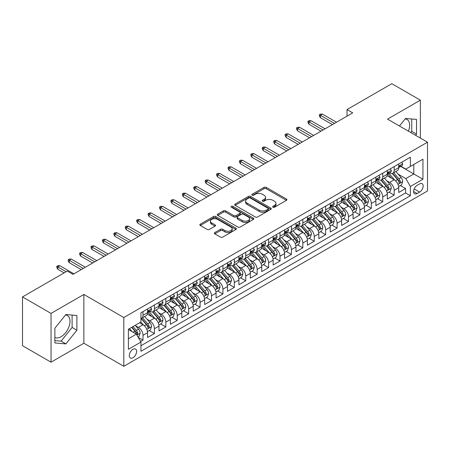 <?xml version="1.0" encoding="UTF-8"?>
<svg xmlns="http://www.w3.org/2000/svg" width="450" height="450" viewBox="0 0 450 450"><rect width="100%" height="100%" fill="white"/><g stroke="black" fill="none" stroke-linecap="round" stroke-linejoin="round"><path stroke-width="0.67" d="M272.953 207.208A1.108 0.641 0 0 0 274.523 207.208L286.431 200.334A1.586 0.917 0 0 0 286.892 199.688A1.586 0.917 0 0 0 286.431 199.041L266.259 187.391A1.586 0.917 0 0 0 264.015 187.391L252.107 194.265A1.108 0.641 0 0 0 251.786 194.721A1.108 0.641 0 0 0 252.107 195.171A1.108 0.641 0 0 0 253.676 195.171L255.218 194.282A5.074 2.931 0 0 1 262.389 194.282L264.071 195.255A5.074 2.931 0 0 1 265.556 197.325A5.074 2.931 0 0 1 264.071 199.395L262.53 200.284A1.108 0.641 0 0 0 262.204 200.734A1.108 0.641 0 0 0 262.53 201.189A1.108 0.641 0 0 0 264.099 201.189L265.641 200.301A5.074 2.931 0 0 1 272.812 200.301L274.494 201.268A5.074 2.931 0 0 1 275.979 203.338A5.074 2.931 0 0 1 274.494 205.408L272.953 206.303A1.108 0.641 0 0 0 272.627 206.752A1.108 0.641 0 0 0 272.953 207.208L272.953 206.303M54.866 337.404A12.594 7.273 120 0 0 61.087 336.741A12.594 7.273 120 0 0 69.317 325.642A12.594 7.273 120 0 0 67.382 315.551A12.594 7.273 120 0 0 65.526 314.978M132.953 357.733A5.164 2.981 120 0 0 136.328 353.177A5.164 2.981 120 0 0 135.54 349.037A5.164 2.981 120 0 0 132.953 349.296A5.164 2.981 120 0 0 129.578 353.846A5.164 2.981 120 0 0 130.371 357.986A5.164 2.981 120 0 0 132.953 357.733M405.169 118.89A12.594 7.273 -60 0 1 407.025 119.458A12.594 7.273 -60 0 1 408.397 131.169M214.819 232.549A1.586 0.917 0 0 0 214.357 233.196A1.586 0.917 0 0 0 214.819 233.843L220.483 237.111A1.586 0.917 0 0 0 222.722 237.111L235.946 229.477A1.586 0.917 0 0 0 236.407 228.831A1.586 0.917 0 0 0 235.946 228.184L215.775 216.54A1.586 0.917 0 0 0 213.531 216.54L200.312 224.173A1.586 0.917 0 0 0 199.845 224.82A1.586 0.917 0 0 0 200.312 225.467L207.146 229.416A1.586 0.917 0 0 0 209.385 229.416L215.044 226.148A1.586 0.917 0 0 0 215.511 225.501A1.586 0.917 0 0 0 215.044 224.854L211.657 222.896A4.241 2.447 0 0 1 210.414 221.164A4.241 2.447 0 0 1 213.03 218.903A4.241 2.447 0 0 1 217.654 219.431L230.929 227.098A4.241 2.447 0 0 1 232.172 228.831A4.241 2.447 0 0 1 229.556 231.092A4.241 2.447 0 0 1 224.933 230.563L222.722 229.286A1.586 0.917 0 0 0 220.483 229.286L214.819 232.549L214.819 233.843M83.863 294.457L51.041 313.402L22.5 296.927L22.5 345.701L51.041 362.183L83.863 343.232L123.823 366.3L123.823 317.526L83.863 294.457L83.863 343.232M420.368 138.077L420.368 100.176L387.54 119.126L427.5 142.194L123.823 317.526M420.368 100.176L391.826 83.7L347.012 109.569L347.012 116.162M22.5 296.927L67.309 271.058L73.018 274.354L352.721 112.866L347.012 109.569M255.33 216.99A1.586 0.917 0 0 0 257.574 216.99L270.793 209.357A1.586 0.917 0 0 0 271.26 208.71A1.586 0.917 0 0 0 270.793 208.063L250.627 196.419A1.586 0.917 0 0 0 248.383 196.419L235.159 204.053A1.586 0.917 0 0 0 234.697 204.699A1.586 0.917 0 0 0 235.159 205.346L255.33 216.99M231.739 207.444A1.108 0.641 0 0 1 232.864 207.602L232.864 206.286L253.373 218.126A1.586 0.917 0 0 1 253.834 218.773A1.586 0.917 0 0 1 253.373 219.42L240.148 227.053A1.586 0.917 0 0 1 237.904 227.053L217.732 215.404L223.391 212.164L223.391 210.847L217.732 214.11A1.586 0.917 0 0 0 217.271 214.757A1.586 0.917 0 0 0 217.732 215.404L217.732 214.11M223.391 212.164A1.586 0.917 0 0 1 225.636 212.164L225.636 210.847A1.586 0.917 0 0 0 223.391 210.847M225.636 210.847L233.814 215.567A1.586 0.917 0 0 0 236.059 215.567L239.811 213.401A1.586 0.917 0 0 0 240.278 212.754A1.586 0.917 0 0 0 239.811 212.107L231.294 207.191A1.108 0.641 0 0 1 230.968 206.736A1.108 0.641 0 0 1 231.654 206.145A1.108 0.641 0 0 1 232.864 206.286M140.631 341.499L142.999 340.132L138.263 337.399M135.568 325.755L138.437 327.414A6.458 3.729 60 0 1 142.999 335.323L147.566 332.685L147.566 337.494L154.417 333.54L149.226 330.542M146.987 319.168L149.85 320.822A6.458 3.729 60 0 1 154.417 328.731L158.985 326.093L158.985 330.907L165.836 326.953L160.639 323.949M158.4 312.576L161.269 314.229A6.458 3.729 60 0 1 165.836 322.138L170.398 319.5L170.398 324.315L177.249 320.361L172.058 317.363M169.819 305.983L172.682 307.637A6.458 3.729 60 0 1 177.249 315.546L181.817 312.913L181.817 317.723L188.668 313.768L183.471 310.77M181.232 299.391L184.101 301.044A6.458 3.729 60 0 1 188.668 308.959L193.236 306.321L193.236 311.13L200.081 307.176L194.889 304.178M192.651 292.798L195.519 294.457A6.458 3.729 60 0 1 200.081 302.366L204.649 299.728L204.649 304.537L211.5 300.583L206.308 297.585M204.069 286.211L206.933 287.865A6.458 3.729 60 0 1 211.5 295.774L216.067 293.136L216.067 297.951L222.919 293.996L217.721 290.993M215.482 279.619L218.351 281.273A6.458 3.729 60 0 1 222.919 289.181L227.481 286.549L227.481 291.358L234.332 287.404L229.14 284.406M226.901 273.026L229.764 274.68A6.458 3.729 60 0 1 234.332 282.589L238.899 279.956L238.899 284.766L245.751 280.811L240.553 277.813M238.314 266.434L241.183 268.093A6.458 3.729 60 0 1 245.751 276.002L250.318 273.364L250.318 278.173L257.164 274.219L251.972 271.221M249.733 259.847L252.602 261.501A6.458 3.729 60 0 1 257.164 269.409L261.731 266.771L261.731 271.586L268.582 267.632L263.391 264.628M261.152 253.254L264.015 254.908A6.458 3.729 60 0 1 268.582 262.817L273.15 260.179L273.15 264.994L280.001 261.039L274.804 258.041M272.565 246.662L275.434 248.316A6.458 3.729 60 0 1 280.001 256.224L284.563 253.592L284.563 258.401L291.414 254.447L286.222 251.449M283.984 240.069L286.847 241.723A6.458 3.729 60 0 1 291.414 249.638L295.982 246.999L295.982 251.809L302.833 247.854L297.636 244.856M295.397 233.477L298.266 235.136A6.458 3.729 60 0 1 302.833 243.045L307.401 240.407L307.401 245.216L314.246 241.262L309.054 238.264M306.816 226.89L309.684 228.544A6.458 3.729 60 0 1 314.246 236.453L318.814 233.814L318.814 238.629L325.665 234.675L320.473 231.671M318.234 220.297L321.098 221.951A6.458 3.729 60 0 1 325.665 229.86L330.233 227.227L330.233 232.037L337.084 228.083L331.886 225.084M329.647 213.705L332.516 215.359A6.458 3.729 60 0 1 337.084 223.268L341.646 220.635L341.646 225.444L348.497 221.49L343.305 218.492M341.066 207.112L343.929 208.772A6.458 3.729 60 0 1 348.497 216.681L353.064 214.042L353.064 218.852L359.916 214.898L354.718 211.899M352.479 200.526L355.348 202.179A6.458 3.729 60 0 1 359.916 210.088L364.483 207.45L364.483 212.265L371.329 208.311L366.137 205.307M363.898 193.933L366.767 195.587A6.458 3.729 60 0 1 371.329 203.496L375.896 200.857L375.896 205.672L382.748 201.718L377.55 198.72M375.317 187.341L378.18 188.994A6.458 3.729 60 0 1 382.748 196.903L387.315 194.271L387.315 199.08L394.166 195.126L394.166 190.316A6.458 3.729 -120 0 0 389.599 182.402L386.73 180.748M388.969 192.127L394.166 195.126M147.566 332.685A6.458 3.729 -120 0 0 142.999 324.776L139.573 322.796M158.985 326.093A6.458 3.729 -120 0 0 154.417 318.184L147.358 314.106M170.398 319.5A6.458 3.729 -120 0 0 165.836 311.591L158.771 307.519M181.817 312.913A6.458 3.729 -120 0 0 177.249 304.999L170.19 300.926M193.236 306.321A6.458 3.729 -120 0 0 188.668 298.412L181.609 294.334M204.649 299.728A6.458 3.729 -120 0 0 200.081 291.819L193.022 287.741M216.067 293.136A6.458 3.729 -120 0 0 211.5 285.227L204.441 281.149M227.481 286.549A6.458 3.729 -120 0 0 222.919 278.634L215.854 274.562M238.899 279.956A6.458 3.729 -120 0 0 234.332 272.048L227.273 267.969M250.318 273.364A6.458 3.729 -120 0 0 245.751 265.455L238.691 261.377M261.731 266.771A6.458 3.729 -120 0 0 257.164 258.863L250.104 254.784M273.15 260.179A6.458 3.729 -120 0 0 268.582 252.27L261.523 248.197M284.563 253.592A6.458 3.729 -120 0 0 280.001 245.678L272.936 241.605M295.982 246.999A6.458 3.729 -120 0 0 291.414 239.091L284.355 235.013M307.401 240.407A6.458 3.729 -120 0 0 302.833 232.498L295.774 228.42M318.814 233.814A6.458 3.729 -120 0 0 314.246 225.906L307.187 221.828M330.233 227.227A6.458 3.729 -120 0 0 325.665 219.313L318.606 215.241M341.646 220.635A6.458 3.729 -120 0 0 337.084 212.726L330.019 208.648M353.064 214.042A6.458 3.729 -120 0 0 348.497 206.134L341.438 202.056M364.483 207.45A6.458 3.729 -120 0 0 359.916 199.541L352.856 195.463M375.896 200.857A6.458 3.729 -120 0 0 371.329 192.949L364.269 188.876M387.315 194.271A6.458 3.729 -120 0 0 382.748 186.356L375.688 182.284M419.625 183.921L417.111 185.372A5.006 2.891 120 0 0 413.843 189.782A5.006 2.891 120 0 0 414.608 193.792A5.006 2.891 120 0 0 417.111 193.545L419.625 192.094A5.006 2.891 120 0 0 422.893 187.684A5.006 2.891 120 0 0 422.123 183.673A5.006 2.891 120 0 0 419.625 183.921M123.823 366.3L427.5 190.974L427.5 142.194M128.391 338.749L136.378 334.136L140.946 342.045L140.946 351.27L410.377 195.716L410.377 186.491L405.81 178.583L398.149 174.156M140.946 342.045L128.391 349.296L128.391 329.259L140.946 322.009L140.946 312.778L410.377 157.224L410.377 166.455L422.933 159.204L422.933 179.241L410.377 186.491M149.794 311.293L149.85 311.327A6.458 3.729 60 0 0 153.079 311.647L157.646 309.009A6.458 3.729 -120 0 0 158.985 306.056L158.985 302.366M161.207 304.701L161.269 304.74A6.458 3.729 60 0 0 164.498 305.055L169.065 302.423A6.458 3.729 -120 0 0 170.398 299.464L170.398 295.774M172.626 298.114L172.682 298.147A6.458 3.729 60 0 0 175.911 298.468L180.478 295.83A6.458 3.729 -120 0 0 181.817 292.871L181.817 289.181M184.039 291.521L184.101 291.555A6.458 3.729 60 0 0 187.329 291.876L191.897 289.238A6.458 3.729 -120 0 0 193.236 286.284L193.236 282.589M195.458 284.929L195.519 284.963A6.458 3.729 60 0 0 198.748 285.283L203.31 282.645A6.458 3.729 -120 0 0 204.649 279.692L204.649 276.002M206.876 278.336L206.933 278.37A6.458 3.729 60 0 0 210.161 278.691L214.729 276.058A6.458 3.729 -120 0 0 216.067 273.099L216.067 269.409M218.289 271.749L218.351 271.783A6.458 3.729 60 0 0 221.58 272.104L226.148 269.466A6.458 3.729 -120 0 0 227.481 266.507L227.481 262.817M229.708 265.157L229.764 265.191A6.458 3.729 60 0 0 232.993 265.511L237.561 262.873A6.458 3.729 -120 0 0 238.899 259.914L238.899 256.224M241.121 258.564L241.183 258.598A6.458 3.729 60 0 0 244.412 258.919L248.979 256.281A6.458 3.729 -120 0 0 250.318 253.328L250.318 249.632M252.54 251.972L252.602 252.006A6.458 3.729 60 0 0 255.831 252.326L260.392 249.688A6.458 3.729 -120 0 0 261.731 246.735L261.731 243.045M263.959 245.379L264.015 245.419A6.458 3.729 60 0 0 267.244 245.734L271.811 243.101A6.458 3.729 -120 0 0 273.15 240.143L273.15 236.453M275.372 238.792L275.434 238.826A6.458 3.729 60 0 0 278.662 239.147L283.23 236.509A6.458 3.729 -120 0 0 284.563 233.55L284.563 229.86M286.791 232.2L286.847 232.234A6.458 3.729 60 0 0 290.076 232.554L294.643 229.916A6.458 3.729 -120 0 0 295.982 226.963L295.982 223.268M298.204 225.607L298.266 225.641A6.458 3.729 60 0 0 301.494 225.962L306.062 223.324A6.458 3.729 -120 0 0 307.401 220.371L307.401 216.681M309.623 219.015L309.684 219.049A6.458 3.729 60 0 0 312.913 219.369L317.475 216.737A6.458 3.729 -120 0 0 318.814 213.778L318.814 210.088M321.041 212.428L321.098 212.462A6.458 3.729 60 0 0 324.326 212.782L328.894 210.144A6.458 3.729 -120 0 0 330.233 207.186L330.233 203.496M332.454 205.836L332.516 205.869A6.458 3.729 60 0 0 335.745 206.19L340.312 203.552A6.458 3.729 -120 0 0 341.646 200.593L341.646 196.903M343.873 199.243L343.929 199.277A6.458 3.729 60 0 0 347.158 199.597L351.726 196.959A6.458 3.729 -120 0 0 353.064 194.006L353.064 190.311M355.286 192.651L355.348 192.684A6.458 3.729 60 0 0 358.577 193.005L363.144 190.367A6.458 3.729 -120 0 0 364.483 187.414L364.483 183.724M366.705 186.058L366.767 186.097A6.458 3.729 60 0 0 369.996 186.412L374.558 183.78A6.458 3.729 -120 0 0 375.896 180.821L375.896 177.131M378.124 179.471L378.18 179.505A6.458 3.729 60 0 0 381.409 179.826L385.976 177.188A6.458 3.729 -120 0 0 387.315 174.229L387.315 170.539M140.946 345.735L405.579 192.949L405.579 188.533L398.728 192.487L398.728 187.678A6.458 3.729 -120 0 0 394.166 179.769L387.101 175.691M389.537 172.879L389.599 172.912A6.458 3.729 -120 0 0 392.827 173.233A6.458 3.729 -120 0 0 394.166 170.274L394.166 166.584M392.827 173.233L397.395 170.595A6.458 3.729 -120 0 0 398.728 167.642L398.728 163.946M142.999 311.591L142.999 315.281A6.458 3.729 60 0 1 141.666 318.24A6.458 3.729 60 0 1 140.946 318.499M141.666 318.24L146.227 315.602A6.458 3.729 -120 0 0 147.566 312.649L147.566 308.953M154.417 304.999L154.417 308.694A6.458 3.729 60 0 1 153.079 311.647M165.836 298.412L165.836 302.102A6.458 3.729 60 0 1 164.498 305.055M177.249 291.819L177.249 295.509A6.458 3.729 60 0 1 175.911 298.468M188.668 285.227L188.668 288.917A6.458 3.729 60 0 1 187.329 291.876M200.081 278.634L200.081 282.33A6.458 3.729 60 0 1 198.748 285.283M211.5 272.048L211.5 275.738A6.458 3.729 60 0 1 210.161 278.691M222.919 265.455L222.919 269.145A6.458 3.729 60 0 1 221.58 272.104M234.332 258.863L234.332 262.553A6.458 3.729 60 0 1 232.993 265.511M245.751 252.27L245.751 255.96A6.458 3.729 60 0 1 244.412 258.919M257.164 245.678L257.164 249.373A6.458 3.729 60 0 1 255.831 252.326M268.582 239.091L268.582 242.781A6.458 3.729 60 0 1 267.244 245.734M280.001 232.498L280.001 236.188A6.458 3.729 60 0 1 278.662 239.147M291.414 225.906L291.414 229.596A6.458 3.729 60 0 1 290.076 232.554M302.833 219.313L302.833 223.009A6.458 3.729 60 0 1 301.494 225.962M314.246 212.726L314.246 216.416A6.458 3.729 60 0 1 312.913 219.369M325.665 206.134L325.665 209.824A6.458 3.729 60 0 1 324.326 212.782M337.084 199.541L337.084 203.231A6.458 3.729 60 0 1 335.745 206.19M348.497 192.949L348.497 196.639A6.458 3.729 60 0 1 347.158 199.597M359.916 186.356L359.916 190.052A6.458 3.729 60 0 1 358.577 193.005M371.329 179.769L371.329 183.459A6.458 3.729 60 0 1 369.996 186.412M382.748 173.177L382.748 176.867A6.458 3.729 60 0 1 381.409 179.826M382.748 196.903L382.748 201.718M371.329 203.496L371.329 208.311M359.916 210.088L359.916 214.898M348.497 216.681L348.497 221.49M337.084 223.268L337.084 228.083M325.665 229.86L325.665 234.675M314.246 236.453L314.246 241.262M302.833 243.045L302.833 247.854M291.414 249.638L291.414 254.447M280.001 256.224L280.001 261.039M268.582 262.817L268.582 267.632M257.164 269.409L257.164 274.219M245.751 276.002L245.751 280.811M234.332 282.589L234.332 287.404M222.919 289.181L222.919 293.996M211.5 295.774L211.5 300.583M200.081 302.366L200.081 307.176M188.668 308.959L188.668 313.768M177.249 315.546L177.249 320.361M165.836 322.138L165.836 326.953M154.417 328.731L154.417 333.54M142.999 335.323L142.999 340.132M136.378 334.136L128.391 329.518M405.81 178.583L413.798 173.97L413.798 164.475L422.933 159.204M400.725 166.421L422.933 179.241M400.956 166.286L405.81 169.088L410.377 166.455M51.041 313.402L51.041 362.183M400.387 185.535L405.579 188.533M405.579 192.949L410.377 195.716M415.581 135.315L416.543 134.117L416.543 119.43L405.523 118.446L399.448 126M54.866 342.928L65.88 343.912L76.899 330.21L76.899 315.517L65.88 314.533L54.866 328.241L54.866 342.928M410.782 132.547L411.744 131.349L411.744 119.002M411.744 131.349L416.543 134.117M54.866 340.588L61.087 341.145L72.107 327.442L72.107 315.09M72.107 327.442L76.899 330.21M61.087 341.145L65.88 343.912M273.398 207.36L274.494 206.73A5.074 2.931 0 0 0 275.979 204.66L275.979 203.338M265.556 197.325L265.556 198.641A5.074 2.931 0 0 1 264.071 200.711L262.974 201.347M286.408 200.346L266.259 188.713A1.586 0.917 0 0 0 264.015 188.713L252.551 195.328M270.793 208.063L270.793 209.357L250.627 197.736A1.586 0.917 0 0 0 248.383 197.736L235.181 205.357M267.992 209.166A1.108 0.641 0 0 0 268.318 208.71A1.108 0.641 0 0 0 267.992 208.26L250.29 198.034A1.108 0.641 0 0 0 248.721 198.034L247.095 198.973A5.074 2.931 0 0 0 245.61 201.043A5.074 2.931 0 0 0 247.095 203.113L259.2 210.099A5.074 2.931 0 0 0 266.372 210.099L267.992 209.166L267.992 210.482A1.108 0.641 0 0 0 268.318 210.026L268.318 208.71M245.61 201.043L245.61 202.359A5.074 2.931 0 0 0 247.095 204.429L247.095 203.113M267.992 210.482L266.372 211.421A5.074 2.931 0 0 1 259.2 211.421L247.095 204.429M225.636 212.164L233.814 216.889A1.586 0.917 0 0 0 236.059 216.889L239.811 214.718A1.586 0.917 0 0 0 240.278 214.071L240.278 212.754M232.864 207.602L253.35 219.431M242.303 220.466A4.241 2.447 0 0 0 246.926 221.001A4.241 2.447 0 0 0 249.542 218.739A4.241 2.447 0 0 0 248.299 217.007L243.619 214.307A1.586 0.917 0 0 0 241.38 214.307L237.628 216.472A1.586 0.917 0 0 0 237.161 217.119A1.586 0.917 0 0 0 237.628 217.766L242.303 220.466L242.303 221.788A4.241 2.447 0 0 0 246.926 222.317A4.241 2.447 0 0 0 249.542 220.056L249.542 218.739M237.161 217.119L237.161 218.441A1.586 0.917 0 0 0 237.628 219.088L237.628 217.766M242.303 221.788L237.628 219.088M232.172 228.831L232.172 230.147A4.241 2.447 0 0 1 229.556 232.408A4.241 2.447 0 0 1 224.933 231.879L222.722 230.602A1.586 0.917 0 0 0 220.483 230.602L214.841 233.859M210.414 221.164L210.414 222.48A4.241 2.447 0 0 0 211.657 224.213L211.657 222.896M215.027 226.159L211.657 224.213M235.924 229.489L215.775 217.856A1.586 0.917 0 0 0 213.531 217.856L200.329 225.478M398.632 186.547L401.586 184.843L402.728 181.547A4.281 2.469 -120 0 0 401.057 177.531L395.843 171.489M394.796 180.186L388.839 173.284M391.404 178.178L387.945 174.167A10.254 5.917 -120 0 0 387.63 173.812M392.243 173.464L397.519 179.572A4.281 2.469 60 0 1 399.049 182.52L399.358 183.026L399.938 182.947L400.416 181.727A4.281 2.469 -120 0 0 398.891 178.779L393.677 172.744M392.558 173.362L398.222 179.927A2.177 1.26 60 0 1 398.773 180.782L400.416 181.727M401.754 162.203L402.728 163.884A4.281 2.469 60 0 1 401.839 165.774L399.673 167.029A4.281 2.469 -120 0 0 400.416 166.044L400.326 165.662M398.874 167.226L398.891 167.226A4.281 2.469 -120 0 0 399.673 167.029M399.864 165.724L400.416 166.044C400.146 165.398 399.69 165.662 399.049 166.832A4.281 2.469 60 0 1 398.728 167.439M334.457 123.413L320.411 115.307L320.411 117.675L319.387 116.032L319.387 114.711L320.411 115.307L322.47 114.12L336.51 122.226M320.411 117.675L332.398 124.599M319.387 114.711L320.529 114.052L322.47 114.12M387.219 193.14L390.167 191.436L391.309 188.139A4.281 2.469 -120 0 0 389.644 184.123L384.429 178.082M383.383 186.778L377.421 179.876M379.991 184.764L376.532 180.759A10.254 5.917 -120 0 0 376.211 180.405M380.829 180.056L386.106 186.165A4.281 2.469 60 0 1 387.63 189.112L387.939 189.619L388.519 189.54L388.997 188.319A4.281 2.469 -120 0 0 387.473 185.372L382.258 179.336M381.139 179.955L386.809 186.519A2.177 1.26 60 0 1 387.354 187.374L388.997 188.319M375.801 199.727L378.754 198.028L379.89 194.732A4.281 2.469 -120 0 0 378.225 190.71L373.011 184.674M371.964 193.365L366.002 186.463M368.572 191.357L365.113 187.352A10.254 5.917 -120 0 0 364.793 186.998M369.411 186.649L374.687 192.757A4.281 2.469 60 0 1 376.211 195.705L376.526 196.211L377.1 196.127L377.584 194.912A4.281 2.469 -120 0 0 376.059 191.964L370.839 185.923M369.72 186.547L375.39 193.112A2.177 1.26 60 0 1 375.941 193.961L377.584 194.912M364.387 206.319L367.335 204.615L368.477 201.319A4.281 2.469 -120 0 0 366.812 197.303L361.592 191.267M360.551 199.958L354.589 193.056M357.154 197.949L353.694 193.944A10.254 5.917 -120 0 0 353.379 193.584M357.998 193.236L363.274 199.344A4.281 2.469 60 0 1 364.798 202.292L365.108 202.804L365.687 202.719L366.165 201.504A4.281 2.469 -120 0 0 364.641 198.557L359.426 192.516M358.307 193.14L363.977 199.704A2.177 1.26 60 0 1 364.522 200.554L366.165 201.504M352.969 212.912L355.916 211.208L357.058 207.911A4.281 2.469 -120 0 0 355.393 203.895L350.179 197.854M349.132 206.55L343.17 199.648M345.741 204.542L342.281 200.537A10.254 5.917 -120 0 0 341.961 200.177M346.579 199.828L351.855 205.937A4.281 2.469 60 0 1 353.379 208.884L353.689 209.391L354.268 209.312L354.752 208.097A4.281 2.469 -120 0 0 353.222 205.149L348.007 199.108M346.888 199.732L352.558 206.291A2.177 1.26 60 0 1 353.109 207.146L354.752 208.097M390.341 168.795L391.309 170.471A4.281 2.469 60 0 1 390.426 172.367L388.254 173.621A4.281 2.469 -120 0 0 388.997 172.631L388.907 172.254M387.456 173.818L387.473 173.818A4.281 2.469 -120 0 0 388.254 173.621M388.446 172.316L388.997 172.631C388.733 171.99 388.271 172.254 387.63 173.424A4.281 2.469 60 0 1 387.315 174.032M323.038 130.005L308.998 121.894L308.998 124.267L307.969 122.619L307.969 121.303L308.998 121.894L311.051 120.712L325.091 128.818M308.998 124.267L320.985 131.192M307.969 121.303L309.111 120.645L311.051 120.712M378.923 175.382L379.89 177.064A4.281 2.469 60 0 1 379.007 178.959L376.836 180.208A4.281 2.469 -120 0 0 377.584 179.224L377.494 178.847M376.043 180.411L376.059 180.411A4.281 2.469 -120 0 0 376.836 180.208M377.032 178.903L377.584 179.224C377.314 178.583 376.858 178.841 376.211 180.017A4.281 2.469 60 0 1 375.896 180.624M311.625 136.592L297.579 128.486L297.579 130.86L296.556 129.212L296.556 127.896L297.579 128.486L299.632 127.299L313.678 135.411M297.579 130.86L309.566 137.779M296.556 127.896L297.692 127.237L299.632 127.299M367.504 181.974L368.477 183.656A4.281 2.469 60 0 1 367.588 185.546L365.423 186.801A4.281 2.469 -120 0 0 366.165 185.816L366.075 185.434M364.624 187.003L364.641 187.003A4.281 2.469 -120 0 0 365.423 186.801M365.614 185.496L366.165 185.816C365.895 185.169 365.439 185.434 364.798 186.609A4.281 2.469 60 0 1 364.483 187.217M300.206 143.184L286.166 135.079L286.166 137.453L285.137 135.804L285.137 134.488L286.166 135.079L288.219 133.892L302.259 141.998M286.166 137.453L298.153 144.371M285.137 134.488L286.279 133.824L288.219 133.892M356.091 188.567L357.058 190.249A4.281 2.469 60 0 1 356.175 192.139L354.004 193.393A4.281 2.469 -120 0 0 354.752 192.409L354.662 192.026M353.205 193.596L353.222 193.596A4.281 2.469 -120 0 0 354.004 193.393M354.195 192.088L354.752 192.409C354.482 191.762 354.026 192.026 353.379 193.196A4.281 2.469 60 0 1 353.064 193.809M288.787 149.777L274.748 141.671L274.748 144.045L273.718 142.397L273.718 141.075L274.748 141.671L276.801 140.484L290.846 148.59M274.748 144.045L286.734 150.964M273.718 141.075L274.86 140.417L276.801 140.484M341.55 219.504L344.503 217.8L345.645 214.504A4.281 2.469 -120 0 0 343.974 210.487L338.76 204.446M337.714 213.143L331.757 206.241M334.322 211.129L330.863 207.124A10.254 5.917 -120 0 0 330.548 206.769M335.16 206.421L340.436 212.529A4.281 2.469 60 0 1 341.966 215.477L342.276 215.983L342.855 215.904L343.333 214.684A4.281 2.469 -120 0 0 341.809 211.736L336.594 205.701M335.475 206.319L341.139 212.884A2.177 1.26 60 0 1 341.691 213.739L343.333 214.684M344.672 195.159L345.645 196.841A4.281 2.469 60 0 1 344.756 198.731L342.591 199.986A4.281 2.469 -120 0 0 343.333 198.996L343.243 198.619M341.792 200.183L341.809 200.183A4.281 2.469 -120 0 0 342.591 199.986M342.782 198.681L343.333 198.996C343.063 198.354 342.608 198.619 341.966 199.789A4.281 2.469 60 0 1 341.646 200.396M277.374 156.369L263.329 148.264L263.329 150.632L262.305 148.984L262.305 147.667L263.329 148.264L265.387 147.077L279.428 155.183M263.329 150.632L275.316 157.556M262.305 147.667L263.447 147.009L265.387 147.077M330.137 226.091L333.084 224.393L334.226 221.096A4.281 2.469 -120 0 0 332.561 217.08L327.347 211.039M326.301 219.735L320.338 212.828M322.909 217.721L319.449 213.716A10.254 5.917 -120 0 0 319.129 213.362M323.747 213.013L329.023 219.122A4.281 2.469 60 0 1 330.548 222.069L330.857 222.576L331.436 222.491L331.914 221.276A4.281 2.469 -120 0 0 330.39 218.329L325.176 212.293M324.056 212.912L329.726 219.476A2.177 1.26 60 0 1 330.272 220.331L331.914 221.276M333.259 201.752L334.226 203.428A4.281 2.469 60 0 1 333.343 205.324L331.172 206.572A4.281 2.469 -120 0 0 331.914 205.588L331.824 205.211M330.373 206.775L330.39 206.775A4.281 2.469 -120 0 0 331.172 206.572M331.363 205.273L331.914 205.588C331.65 204.947 331.189 205.211 330.548 206.381A4.281 2.469 60 0 1 330.233 206.989M265.956 162.962L251.916 154.851L251.916 157.224L250.886 155.576L250.886 154.26L251.916 154.851L253.969 153.664L268.009 161.775M251.916 157.224L263.903 164.149M250.886 154.26L252.028 153.602L253.969 153.664M318.718 232.684L321.671 230.979L322.808 227.683A4.281 2.469 -120 0 0 321.142 223.667L315.928 217.631M314.882 226.322L308.919 219.42M311.49 224.314L308.031 220.309A10.254 5.917 -120 0 0 307.71 219.949M312.328 219.606L317.604 225.714A4.281 2.469 60 0 1 319.129 228.662L319.444 229.168L320.017 229.084L320.501 227.869A4.281 2.469 -120 0 0 318.977 224.921L313.757 218.88M312.637 219.504L318.308 226.069A2.177 1.26 60 0 1 318.859 226.918L320.501 227.869M321.84 208.339L322.808 210.021A4.281 2.469 60 0 1 321.924 211.916L319.753 213.165A4.281 2.469 -120 0 0 320.501 212.181L320.411 211.804M318.96 213.368L318.977 213.368A4.281 2.469 -120 0 0 319.753 213.165M319.95 211.86L320.501 212.181C320.231 211.534 319.776 211.798 319.129 212.974A4.281 2.469 60 0 1 318.814 213.581M254.542 169.549L240.497 161.443L240.497 163.817L239.473 162.169L239.473 160.852L240.497 161.443L242.556 160.256L256.596 168.362M240.497 163.817L252.484 170.736M239.473 160.852L240.609 160.189L242.556 160.256M307.305 239.276L310.252 237.572L311.394 234.276A4.281 2.469 -120 0 0 309.729 230.259L304.509 224.218M303.469 232.914L297.506 226.013M300.071 230.906L296.612 226.901A10.254 5.917 -120 0 0 296.297 226.541M300.915 226.192L306.191 232.301A4.281 2.469 60 0 1 307.716 235.249L308.025 235.755L308.604 235.676L309.082 234.461A4.281 2.469 -120 0 0 307.558 231.514L302.344 225.472M301.224 226.097L306.894 232.661A2.177 1.26 60 0 1 307.44 233.511L309.082 234.461M310.421 214.931L311.394 216.613A4.281 2.469 60 0 1 310.506 218.503L308.34 219.757A4.281 2.469 -120 0 0 309.082 218.773L308.993 218.391M307.541 219.96L307.558 219.96A4.281 2.469 -120 0 0 308.34 219.757M308.531 218.453L309.082 218.773C308.812 218.126 308.357 218.391 307.716 219.561A4.281 2.469 60 0 1 307.401 220.174M243.124 176.141L229.084 168.036L229.084 170.409L228.054 168.761L228.054 167.439L229.084 168.036L231.137 166.849L245.177 174.954M229.084 170.409L241.071 177.328M228.054 167.439L229.196 166.781L231.137 166.849M295.886 245.869L298.834 244.164L299.976 240.868A4.281 2.469 -120 0 0 298.311 236.852L293.096 230.811M292.05 239.507L286.088 232.605M288.658 237.499L285.199 233.488A10.254 5.917 -120 0 0 284.878 233.134M289.496 232.785L294.772 238.894A4.281 2.469 60 0 1 296.297 241.841L296.606 242.347L297.186 242.269L297.669 241.048A4.281 2.469 -120 0 0 296.139 238.101L290.925 232.065M289.806 232.684L295.476 239.248A2.177 1.26 60 0 1 296.027 240.103L297.669 241.048M299.008 221.524L299.976 223.206A4.281 2.469 60 0 1 299.093 225.096L296.921 226.35A4.281 2.469 -120 0 0 297.669 225.366L297.579 224.983M296.123 226.547L296.139 226.547A4.281 2.469 -120 0 0 296.921 226.35M297.113 225.045L297.669 225.366C297.399 224.719 296.944 224.983 296.297 226.153A4.281 2.469 60 0 1 295.982 226.761M231.705 182.734L217.665 174.628L217.665 176.996L216.636 175.354L216.636 174.032L217.665 174.628L219.718 173.441L233.764 181.547M217.665 176.996L229.652 183.921M216.636 174.032L217.778 173.374L219.718 173.441M284.468 252.461L287.421 250.757L288.562 247.461A4.281 2.469 -120 0 0 286.898 243.444L281.678 237.403M280.631 246.099L274.674 239.197M277.239 244.086L273.78 240.081A10.254 5.917 -120 0 0 273.465 239.726M278.077 239.377L283.354 245.486A4.281 2.469 60 0 1 284.884 248.434L285.193 248.94L285.773 248.861L286.251 247.641A4.281 2.469 -120 0 0 284.726 244.693L279.512 238.657M278.392 239.276L284.057 245.841A2.177 1.26 60 0 1 284.608 246.696L286.251 247.641M287.589 228.116L288.562 229.792A4.281 2.469 60 0 1 287.674 231.688L285.508 232.942A4.281 2.469 -120 0 0 286.251 231.953L286.161 231.576M284.709 233.139L284.726 233.139A4.281 2.469 -120 0 0 285.508 232.942M285.699 231.638L286.251 231.953C285.981 231.311 285.525 231.576 284.884 232.746A4.281 2.469 60 0 1 284.563 233.353M220.292 189.326L206.246 181.215L206.246 183.589L205.222 181.941L205.222 180.624L206.246 181.215L208.305 180.034L222.345 188.139M206.246 183.589L218.233 190.513M205.222 180.624L206.364 179.966L208.305 180.034M273.054 259.048L276.002 257.349L277.144 254.053A4.281 2.469 -120 0 0 275.479 250.031L270.264 243.996M269.218 252.686L263.256 245.784M265.826 250.678L262.367 246.673A10.254 5.917 -120 0 0 262.046 246.319M266.664 245.97L271.941 252.079A4.281 2.469 60 0 1 273.465 255.026L273.774 255.532L274.354 255.448L274.832 254.233A4.281 2.469 -120 0 0 273.308 251.286L268.093 245.244M266.974 245.869L272.644 252.433A2.177 1.26 60 0 1 273.189 253.282L274.832 254.233M276.176 234.703L277.144 236.385A4.281 2.469 60 0 1 276.261 238.281L274.089 239.529A4.281 2.469 -120 0 0 274.832 238.545L274.742 238.168M273.291 239.732L273.308 239.732A4.281 2.469 -120 0 0 274.089 239.529M274.281 238.224L274.832 238.545C274.567 237.904 274.106 238.162 273.465 239.338A4.281 2.469 60 0 1 273.15 239.946M208.873 195.913L194.833 187.808L194.833 190.181L193.804 188.533L193.804 187.217L194.833 187.808L196.886 186.621L210.926 194.732M194.833 190.181L206.82 197.1M193.804 187.217L194.946 186.559L196.886 186.621M261.636 265.641L264.589 263.936L265.725 260.64A4.281 2.469 -120 0 0 264.06 256.624L258.846 250.588M257.799 259.279L251.837 252.377M254.407 257.271L250.948 253.266A10.254 5.917 -120 0 0 250.627 252.906M255.246 252.557L260.522 258.666A4.281 2.469 60 0 1 262.046 261.613L262.361 262.125L262.935 262.041L263.419 260.826A4.281 2.469 -120 0 0 261.894 257.878L256.674 251.837M255.555 252.461L261.225 259.026A2.177 1.26 60 0 1 261.776 259.875L263.419 260.826M264.757 241.296L265.725 242.977A4.281 2.469 60 0 1 264.842 244.868L262.671 246.122A4.281 2.469 -120 0 0 263.419 245.138L263.329 244.755M261.877 246.324L261.894 246.324A4.281 2.469 -120 0 0 262.671 246.122M262.868 244.817L263.419 245.138C263.149 244.491 262.693 244.755 262.046 245.931A4.281 2.469 60 0 1 261.731 246.538M197.46 202.506L183.414 194.4L183.414 196.774L182.391 195.126L182.391 193.809L183.414 194.4L185.473 193.213L199.513 201.319M183.414 196.774L195.401 203.692M182.391 193.809L183.527 193.146L185.473 193.213M250.222 272.233L253.17 270.529L254.312 267.233A4.281 2.469 -120 0 0 252.647 263.216L247.427 257.175M246.386 265.871L240.424 258.969M242.989 263.863L239.529 259.858A10.254 5.917 -120 0 0 239.214 259.498M243.833 259.149L249.109 265.258A4.281 2.469 60 0 1 250.633 268.206L250.942 268.712L251.522 268.633L252 267.418A4.281 2.469 -120 0 0 250.476 264.471L245.261 258.429M244.142 259.054L249.812 265.613A2.177 1.26 60 0 1 250.357 266.468L252 267.418M238.804 278.826L241.751 277.121L242.893 273.825A4.281 2.469 -120 0 0 241.228 269.809L236.014 263.767M234.968 272.464L229.005 265.562M231.576 270.45L228.116 266.445A10.254 5.917 -120 0 0 227.796 266.091M232.414 265.742L237.69 271.851A4.281 2.469 60 0 1 239.214 274.798L239.524 275.304L240.103 275.226L240.587 274.005A4.281 2.469 -120 0 0 239.057 271.058L233.843 265.022M232.723 265.641L238.393 272.205A2.177 1.26 60 0 1 238.944 273.06L240.587 274.005M227.385 285.412L230.338 283.714L231.48 280.418A4.281 2.469 -120 0 0 229.815 276.401L224.595 270.36M223.549 279.056L217.592 272.149M220.157 277.043L216.697 273.037A10.254 5.917 -120 0 0 216.382 272.683M220.995 272.334L226.271 278.443A4.281 2.469 60 0 1 227.801 281.391L228.111 281.897L228.69 281.812L229.168 280.597A4.281 2.469 -120 0 0 227.644 277.65L222.429 271.614M221.31 272.233L226.974 278.798A2.177 1.26 60 0 1 227.526 279.653L229.168 280.597M215.972 292.005L218.919 290.301L220.061 287.004A4.281 2.469 -120 0 0 218.396 282.988L213.182 276.952M212.136 285.643L206.173 278.741M208.744 283.635L205.284 279.63A10.254 5.917 -120 0 0 204.964 279.27M209.582 278.927L214.858 285.036A4.281 2.469 60 0 1 216.382 287.983L216.692 288.489L217.271 288.405L217.749 287.19A4.281 2.469 -120 0 0 216.225 284.243L211.011 278.201M209.891 278.826L215.561 285.39A2.177 1.26 60 0 1 216.107 286.239L217.749 287.19M204.553 298.598L207.506 296.893L208.648 293.597A4.281 2.469 -120 0 0 206.977 289.581L201.763 283.539M200.717 292.236L194.754 285.334M197.325 290.228L193.866 286.222A10.254 5.917 -120 0 0 193.545 285.863M198.163 285.514L203.439 291.623A4.281 2.469 60 0 1 204.964 294.57L205.279 295.076L205.852 294.998L206.336 293.782A4.281 2.469 -120 0 0 204.812 290.835L199.592 284.794M198.472 285.418L204.143 291.983A2.177 1.26 60 0 1 204.694 292.832L206.336 293.782M193.14 305.19L196.088 303.486L197.229 300.189A4.281 2.469 -120 0 0 195.564 296.173L190.344 290.132M189.304 298.828L183.341 291.926M185.906 296.82L182.447 292.809A10.254 5.917 -120 0 0 182.132 292.455M186.75 292.106L192.026 298.215A4.281 2.469 60 0 1 193.551 301.162L193.86 301.669L194.439 301.59L194.917 300.369A4.281 2.469 -120 0 0 193.393 297.422L188.179 291.386M187.059 292.005L192.729 298.569A2.177 1.26 60 0 1 193.275 299.424L194.917 300.369M181.721 311.782L184.669 310.078L185.811 306.782A4.281 2.469 -120 0 0 184.146 302.766L178.931 296.724M177.885 305.421L171.922 298.519M174.493 303.407L171.034 299.402A10.254 5.917 -120 0 0 170.713 299.048M175.331 298.699L180.607 304.808A4.281 2.469 60 0 1 182.132 307.755L182.441 308.261L183.021 308.183L183.504 306.962A4.281 2.469 -120 0 0 181.974 304.014L176.76 297.979M175.641 298.598L181.311 305.162A2.177 1.26 60 0 1 181.862 306.017L183.504 306.962M170.303 318.369L173.256 316.671L174.398 313.374A4.281 2.469 -120 0 0 172.732 309.353L167.513 303.317M166.466 312.007L160.509 305.106M163.074 309.999L159.615 305.994A10.254 5.917 -120 0 0 159.3 305.64M163.912 305.291L169.189 311.4A4.281 2.469 60 0 1 170.719 314.348L171.028 314.854L171.607 314.769L172.086 313.554A4.281 2.469 -120 0 0 170.561 310.607L165.347 304.566M164.227 305.19L169.892 311.754A2.177 1.26 60 0 1 170.443 312.604L172.086 313.554M158.889 324.962L161.837 323.257L162.979 319.961A4.281 2.469 -120 0 0 161.314 315.945L156.099 309.909M155.053 318.6L149.091 311.698M151.661 316.592L148.202 312.587A10.254 5.917 -120 0 0 147.881 312.227M152.499 311.878L157.776 317.987A4.281 2.469 60 0 1 159.3 320.934L159.609 321.446L160.189 321.362L160.667 320.147A4.281 2.469 -120 0 0 159.143 317.199L153.928 311.158M152.809 311.782L158.479 318.347A2.177 1.26 60 0 1 159.024 319.196L160.667 320.147M147.471 331.554L150.424 329.85L151.566 326.554A4.281 2.469 -120 0 0 149.895 322.537L144.681 316.496M143.634 325.192L140.906 322.031M140.243 323.184L139.798 322.667M141.081 318.471L146.357 324.579A4.281 2.469 60 0 1 147.881 327.527L148.196 328.033L148.77 327.954L149.254 326.739A4.281 2.469 -120 0 0 147.729 323.792L142.509 317.751M141.39 318.375L147.06 324.934A2.177 1.26 60 0 1 147.611 325.789L149.254 326.739M138.037 336.999L139.005 336.442L140.147 333.146A4.281 2.469 -120 0 0 138.482 329.13L135.197 325.327M132.131 331.684L129.487 328.624M128.824 329.771L128.391 329.265M131.659 327.369L134.944 331.172A4.281 2.469 60 0 1 136.468 334.119L136.778 334.626L137.357 334.547L137.835 333.326A4.281 2.469 -120 0 0 136.311 330.379L133.026 326.576M131.923 327.218L135.647 331.526A2.177 1.26 60 0 1 136.192 332.381L137.835 333.326M253.339 247.888L254.312 249.57A4.281 2.469 60 0 1 253.423 251.46L251.257 252.714A4.281 2.469 -120 0 0 252 251.73L251.91 251.347M250.459 252.917L250.476 252.917A4.281 2.469 -120 0 0 251.257 252.714M251.449 251.409L252 251.73C251.73 251.083 251.274 251.347 250.633 252.518A4.281 2.469 60 0 1 250.318 253.131M186.041 209.098L172.001 200.993L172.001 203.366L170.972 201.718L170.972 200.396L172.001 200.993L174.054 199.806L188.094 207.911M172.001 203.366L183.988 210.285M170.972 200.396L172.114 199.738L174.054 199.806M241.926 254.481L242.893 256.162A4.281 2.469 60 0 1 242.01 258.053L239.839 259.307A4.281 2.469 -120 0 0 240.587 258.317L240.497 257.94M239.04 259.504L239.057 259.504A4.281 2.469 -120 0 0 239.839 259.307M240.03 258.002L240.587 258.317C240.317 257.676 239.861 257.94 239.214 259.11A4.281 2.469 60 0 1 238.899 259.718M174.623 215.691L160.583 207.585L160.583 209.953L159.553 208.305L159.553 206.989L160.583 207.585L162.636 206.398L176.681 214.504M160.583 209.953L172.569 216.877M159.553 206.989L160.695 206.331L162.636 206.398M230.507 261.073L231.48 262.749A4.281 2.469 60 0 1 230.591 264.645L228.426 265.894A4.281 2.469 -120 0 0 229.168 264.909L229.078 264.532M227.627 266.096L227.644 266.096A4.281 2.469 -120 0 0 228.426 265.894M228.617 264.594L229.168 264.909C228.898 264.268 228.442 264.532 227.801 265.702A4.281 2.469 60 0 1 227.481 266.31M163.209 222.283L149.164 214.172L149.164 216.546L148.14 214.898L148.14 213.581L149.164 214.172L151.222 212.985L165.263 221.096M149.164 216.546L161.151 223.47M148.14 213.581L149.282 212.923L151.222 212.985M219.094 267.66L220.061 269.342A4.281 2.469 60 0 1 219.178 271.238L217.007 272.486A4.281 2.469 -120 0 0 217.749 271.502L217.659 271.125M216.208 272.689L216.225 272.689A4.281 2.469 -120 0 0 217.007 272.486M217.198 271.181L217.749 271.502C217.485 270.855 217.024 271.119 216.382 272.295A4.281 2.469 60 0 1 216.067 272.903M151.791 228.87L137.751 220.764L137.751 223.138L136.721 221.49L136.721 220.174L137.751 220.764L139.804 219.578L153.849 227.683M137.751 223.138L149.737 230.057M136.721 220.174L137.863 219.51L139.804 219.578M207.675 274.252L208.648 275.934A4.281 2.469 60 0 1 207.759 277.824L205.588 279.079A4.281 2.469 -120 0 0 206.336 278.094L206.246 277.712M204.795 279.281L204.812 279.281A4.281 2.469 -120 0 0 205.588 279.079M205.785 277.774L206.336 278.094C206.066 277.447 205.611 277.712 204.964 278.882A4.281 2.469 60 0 1 204.649 279.495M140.377 235.463L126.332 227.357L126.332 229.731L125.308 228.083L125.308 226.761L126.332 227.357L128.391 226.17L142.431 234.276M126.332 229.731L138.319 236.649M125.308 226.761L126.444 226.102L128.391 226.17M196.256 280.845L197.229 282.527A4.281 2.469 60 0 1 196.341 284.417L194.175 285.671A4.281 2.469 -120 0 0 194.917 284.687L194.828 284.304M193.376 285.868L193.393 285.868A4.281 2.469 -120 0 0 194.175 285.671M194.366 284.366L194.917 284.687C194.648 284.04 194.192 284.304 193.551 285.474A4.281 2.469 60 0 1 193.236 286.082M128.959 242.055L114.919 233.949L114.919 236.317L113.889 234.675L113.889 233.353L114.919 233.949L116.972 232.763L131.012 240.868M114.919 236.317L126.906 243.242M113.889 233.353L115.031 232.695L116.972 232.763M184.843 287.438L185.811 289.114A4.281 2.469 60 0 1 184.928 291.009L182.756 292.264A4.281 2.469 -120 0 0 183.504 291.274L183.414 290.897M181.958 292.461L181.974 292.461A4.281 2.469 -120 0 0 182.756 292.264M182.947 290.959L183.504 291.274C183.234 290.632 182.779 290.897 182.132 292.067A4.281 2.469 60 0 1 181.817 292.674M117.54 248.648L103.5 240.536L103.5 242.91L102.471 241.262L102.471 239.946L103.5 240.536L105.553 239.355L119.599 247.461M103.5 242.91L115.487 249.834M102.471 239.946L103.612 239.287L105.553 239.355M173.424 294.024L174.398 295.706A4.281 2.469 60 0 1 173.509 297.602L171.343 298.851A4.281 2.469 -120 0 0 172.086 297.866L171.996 297.489M170.544 299.053L170.561 299.053A4.281 2.469 -120 0 0 171.343 298.851M171.534 297.546L172.086 297.866C171.816 297.225 171.36 297.484 170.719 298.659A4.281 2.469 60 0 1 170.398 299.267M106.127 255.234L92.081 247.129L92.081 249.502L91.058 247.854L91.058 246.538L92.081 247.129L94.14 245.942L108.18 254.053M92.081 249.502L104.068 256.421M91.058 246.538L92.199 245.88L94.14 245.942M162.011 300.617L162.979 302.299A4.281 2.469 60 0 1 162.096 304.189L159.924 305.443A4.281 2.469 -120 0 0 160.667 304.459L160.577 304.076M159.126 305.646L159.143 305.646A4.281 2.469 -120 0 0 159.924 305.443M160.116 304.138L160.667 304.459C160.403 303.812 159.941 304.076 159.3 305.252A4.281 2.469 60 0 1 158.985 305.859M94.708 261.827L80.668 253.721L80.668 256.095L79.639 254.447L79.639 253.131L80.668 253.721L82.721 252.534L96.767 260.64M80.668 256.095L92.655 263.014M79.639 253.131L80.781 252.467L82.721 252.534M150.593 307.209L151.566 308.891A4.281 2.469 60 0 1 150.677 310.781L148.506 312.036A4.281 2.469 -120 0 0 149.254 311.051L149.164 310.669M147.713 312.238L147.729 312.238A4.281 2.469 -120 0 0 148.506 312.036M148.703 310.731L149.254 311.051C148.984 310.404 148.528 310.669 147.881 311.839A4.281 2.469 60 0 1 147.566 312.452M83.295 268.419L69.249 260.314L69.249 262.688L68.226 261.039L68.226 259.718L69.249 260.314L71.308 259.127L85.348 267.233M69.249 262.688L81.236 269.606M68.226 259.718L69.367 259.059L71.308 259.127M66.167 271.716L57.836 266.906L57.836 269.274L56.807 267.626L56.807 266.31L57.836 266.906L59.889 265.719L73.929 273.825M57.836 269.274L64.114 272.903M56.807 266.31L57.949 265.652L59.889 265.719M138.437 327.414L142.999 324.776M149.85 320.822L154.417 318.184M161.269 314.229L165.836 311.591M172.682 307.637L177.249 304.999M184.101 301.044L188.668 298.412M195.519 294.457L200.081 291.819M206.933 287.865L211.5 285.227M218.351 281.273L222.919 278.634M229.764 274.68L234.332 272.048M241.183 268.093L245.751 265.455M252.602 261.501L257.164 258.863M264.015 254.908L268.582 252.27M275.434 248.316L280.001 245.678M286.847 241.723L291.414 239.091M298.266 235.136L302.833 232.498M309.684 228.544L314.246 225.906M321.098 221.951L325.665 219.313M332.516 215.359L337.084 212.726M343.929 208.772L348.497 206.134M355.348 202.179L359.916 199.541M366.767 195.587L371.329 192.949M378.18 188.994L382.748 186.356M389.599 182.402L394.166 179.769M394.166 170.274L398.728 167.642M142.999 315.281L147.566 312.649M154.417 308.694L158.985 306.056M165.836 302.102L170.398 299.464M177.249 295.509L181.817 292.871M188.668 288.917L193.236 286.284M200.081 282.33L204.649 279.692M211.5 275.738L216.067 273.099M222.919 269.145L227.481 266.507M234.332 262.553L238.899 259.914M245.751 255.96L250.318 253.328M257.164 249.373L261.731 246.735M268.582 242.781L273.15 240.143M280.001 236.188L284.563 233.55M291.414 229.596L295.982 226.963M302.833 223.009L307.401 220.371M314.246 216.416L318.814 213.778M325.665 209.824L330.233 207.186M337.084 203.231L341.646 200.593M348.497 196.639L353.064 194.006M359.916 190.052L364.483 187.414M371.329 183.459L375.896 180.821M382.748 176.867L387.315 174.229M394.166 190.316L398.728 187.678M414.146 188.933L419.625 192.094M413.572 191.498L417.111 193.545M274.494 206.73L274.494 205.408M262.53 201.189L262.53 200.284M264.071 200.711L264.071 199.395M252.107 195.171L252.107 194.265M264.015 188.713L264.015 187.391M266.259 188.713L266.259 187.391M286.431 200.334L286.431 199.041M235.159 205.346L235.159 204.053M248.383 197.736L248.383 196.419M250.627 197.736L250.627 196.419M259.2 211.421L259.2 210.099M266.372 211.421L266.372 210.099M233.814 216.889L233.814 215.567M236.059 216.889L236.059 215.567M239.811 214.718L239.811 213.401M253.373 219.42L253.373 218.126M220.483 230.602L220.483 229.286M222.722 230.602L222.722 229.286M224.933 231.879L224.933 230.563M215.044 226.148L215.044 224.854M200.312 225.467L200.312 224.173M213.531 217.856L213.531 216.54M215.775 217.856L215.775 216.54M235.946 229.477L235.946 228.184M397.98 184.354L402.699 181.631M398.891 178.779L401.057 177.531M395.483 180.754L397.519 179.572M402.699 163.834L398.728 166.123M386.567 190.946L391.281 188.224M387.473 185.372L389.644 184.123M384.064 187.341L386.106 186.165M375.148 197.533L379.868 194.811M376.059 191.964L378.225 190.71M372.645 193.933L374.687 192.757M363.735 204.126L368.449 201.403M364.641 198.557L366.812 197.303M361.232 200.526L363.274 199.344M352.316 210.718L357.03 207.996M353.222 205.149L355.393 203.895M349.813 207.118L351.855 205.937M391.281 170.426L387.315 172.716M379.868 177.013L375.896 179.308M368.449 183.606L364.483 185.895M357.03 190.198L353.064 192.487M340.897 217.311L345.617 214.588M341.809 211.736L343.974 210.487M338.4 213.705L340.436 212.529M345.617 196.791L341.646 199.08M329.484 223.898L334.198 221.175M330.39 218.329L332.561 217.08M326.981 220.297L329.023 219.122M334.198 203.383L330.233 205.672M318.066 230.49L322.785 227.768M318.977 224.921L321.142 223.667M315.562 226.89L317.604 225.714M322.785 209.97L318.814 212.265M306.652 237.083L311.366 234.36M307.558 231.514L309.729 230.259M304.149 233.482L306.191 232.301M311.366 216.562L307.401 218.852M295.234 243.675L299.947 240.953M296.139 238.101L298.311 236.852M292.731 240.075L294.772 238.894M299.947 223.155L295.982 225.444M283.815 250.268L288.534 247.545M284.726 244.693L286.898 243.444M281.317 246.662L283.354 245.486M288.534 229.748L284.563 232.037M272.402 256.854L277.116 254.132M273.308 251.286L275.479 250.031M269.899 253.254L271.941 252.079M277.116 236.334L273.15 238.629M260.983 263.447L265.702 260.724M261.894 257.878L264.06 256.624M258.48 259.847L260.522 258.666M265.702 242.927L261.731 245.216M249.57 270.039L254.284 267.317M250.476 264.471L252.647 263.216M247.067 266.439L249.109 265.258M238.151 276.632L242.865 273.909M239.057 271.058L241.228 269.809M235.648 273.026L237.69 271.851M226.732 283.219L231.452 280.496M227.644 277.65L229.815 276.401M224.235 279.619L226.271 278.443M215.319 289.811L220.033 287.089M216.225 284.243L218.396 282.988M212.816 286.211L214.858 285.036M203.901 296.404L208.62 293.681M204.812 290.835L206.977 289.581M201.398 292.804L203.439 291.623M192.487 302.996L197.201 300.274M193.393 297.422L195.564 296.173M189.984 299.396L192.026 298.215M181.069 309.589L185.782 306.866M181.974 304.014L184.146 302.766M178.566 305.983L180.607 304.808M169.65 316.176L174.369 313.453M170.561 310.607L172.732 309.353M167.153 312.576L169.189 311.4M158.237 322.768L162.951 320.046M159.143 317.199L161.314 315.945M155.734 319.168L157.776 317.987M146.818 329.361L151.537 326.638M147.729 323.792L149.895 322.537M144.315 325.761L146.357 324.579M136.924 335.076L140.119 333.231M136.311 330.379L138.482 329.13M133.093 332.241L134.944 331.172M254.284 249.519L250.318 251.809M242.865 256.112L238.899 258.401M231.452 262.704L227.481 264.994M220.033 269.291L216.067 271.586M208.62 275.884L204.649 278.173M197.201 282.476L193.236 284.766M185.782 289.069L181.817 291.358M174.369 295.656L170.398 297.951M162.951 302.248L158.985 304.537M151.537 308.841L147.566 311.13"/></g></svg>
